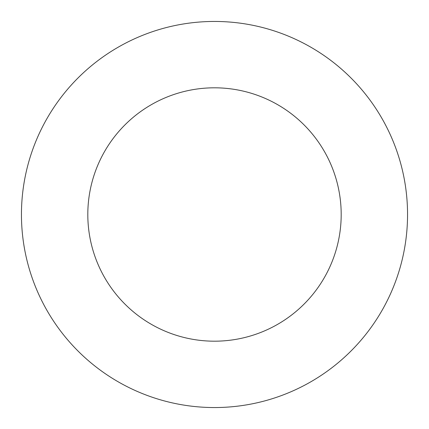 <?xml version="1.0" encoding="UTF-8"?>
<svg xmlns="http://www.w3.org/2000/svg" width="429" height="429" viewBox="0 0 429 429"><rect width="100%" height="100%" fill="white"/><g stroke="black" fill="none" stroke-linecap="round" stroke-linejoin="round"><path stroke-width="0.64" d="M341.189 214.5A126.689 126.689 0 0 0 214.5 87.811A126.689 126.689 0 0 0 87.811 214.5A126.689 126.689 0 0 0 214.5 341.189A126.689 126.689 0 0 0 341.189 214.5M407.55 214.5A193.05 193.05 0 0 0 214.5 21.45A193.05 193.05 0 0 0 21.45 214.5A193.05 193.05 0 0 0 214.5 407.55A193.05 193.05 0 0 0 407.55 214.5"/></g></svg>
